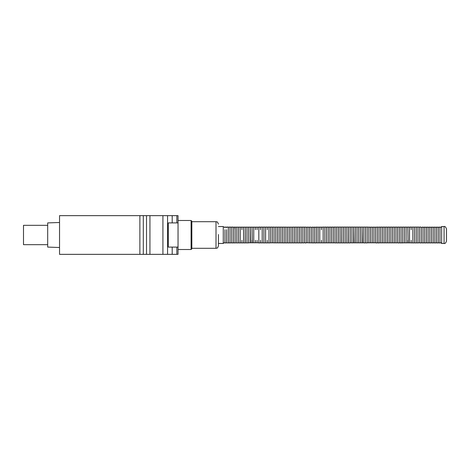 <?xml version="1.0" encoding="UTF-8"?>
<svg xmlns="http://www.w3.org/2000/svg" width="470" height="470" viewBox="0 0 470 470"><rect width="100%" height="100%" fill="white"/><g stroke="black" fill="none" stroke-linecap="round" stroke-linejoin="round"><path stroke-width="0.7" d="M47.687 225.324L23.5 225.324L23.5 244.676L47.687 244.676M59.537 222.492L47.687 222.909L47.687 247.091L59.537 247.508M143.303 215.654L59.537 215.654L59.537 254.346L143.303 254.346L143.303 215.654L146.517 215.654L146.517 254.346L149.936 254.346L149.936 215.654L162.92 215.654L162.92 254.346L167.567 254.346L167.567 215.654L172.196 215.654L172.196 222.909M149.936 215.654L146.517 215.654M172.196 247.091L172.196 254.346L176.843 254.346L176.843 247.091M167.567 215.654L162.92 215.654M176.843 222.909L176.843 215.654L172.196 215.654M176.843 215.654L178.042 215.654L178.042 222.909L168.307 222.909L168.307 247.091L178.042 247.091L178.042 222.909M178.042 247.091L178.042 254.346L176.843 254.346M146.517 254.346L143.303 254.346M172.196 254.346L167.567 254.346M162.92 254.346L149.936 254.346M226.658 229.683L226.658 242.256C226.117 242.925 228.538 243.507 228.35 242.256C228.913 243.348 229.478 243.348 230.042 242.256L230.042 227.744L230.042 242.256C230.606 243.348 231.17 243.348 231.734 242.256L231.734 240.317M243.583 240.317L243.583 227.744L243.26 227.081C242.126 227.081 241.668 227.304 241.891 227.744L241.568 227.081C240.429 227.081 239.976 227.304 240.199 227.744L239.876 227.081C238.737 227.081 238.284 227.304 238.507 227.744L238.507 242.256L238.507 227.744L238.184 227.081C237.045 227.081 236.586 227.304 236.815 227.744L236.486 227.081C235.353 227.081 234.894 227.304 235.123 227.744L235.123 229.683L234.794 227.081C233.661 227.081 233.202 227.304 233.425 227.744L233.425 229.683L233.425 227.744C232.862 226.652 232.297 226.652 231.734 227.744C231.17 226.652 230.606 226.652 230.042 227.744C229.478 226.652 228.913 226.652 228.35 227.744L228.35 242.256M224.966 229.683L224.966 242.256C225.53 243.348 226.094 243.348 226.658 242.256M236.815 227.744L236.815 242.256C236.533 241.915 237.062 243.783 238.419 242.632L238.507 242.256C238.225 241.915 238.754 243.783 240.111 242.632L240.199 240.317M231.734 227.744L231.734 242.256C232.297 243.348 232.862 243.348 233.425 242.256C233.854 243.331 234.418 243.331 235.123 242.256C234.841 241.915 235.37 243.783 236.727 242.632L236.815 242.256M240.199 227.744L240.199 242.256C239.917 241.915 240.446 243.783 241.803 242.632L241.891 242.256C241.615 241.915 242.138 243.783 243.501 242.632L243.583 242.256C243.307 241.915 243.836 243.783 245.193 242.632L245.281 227.744L245.281 242.256C244.999 241.915 245.528 243.783 246.885 242.632L246.973 242.256C246.691 241.915 247.22 243.783 248.577 242.632L248.665 242.256L248.9 242.843C250.193 242.814 250.675 242.614 250.357 242.256L250.357 227.744L250.592 242.843C251.885 242.814 252.367 242.614 252.049 242.256L252.049 240.317M241.891 240.317L241.891 242.256M241.891 227.744L241.891 229.683M246.973 240.317L246.973 227.744L246.644 227.081C245.51 227.081 245.052 227.304 245.281 227.744L244.952 227.081C243.818 227.081 243.36 227.304 243.583 227.744L243.583 242.256M299.455 240.317L299.455 227.744L299.137 227.086C298.309 226.928 297.851 227.151 297.763 227.744L297.445 227.086C296.617 226.928 296.159 227.151 296.071 227.744L296.071 242.256L296.071 227.744L295.753 227.086C294.925 226.928 294.467 227.151 294.373 227.744L294.061 227.086C293.233 226.928 292.775 227.151 292.681 227.744L292.681 242.256L292.681 227.744L292.358 227.081C291.218 227.081 290.766 227.304 290.989 227.744L290.666 227.081C289.526 227.081 289.074 227.304 289.297 227.744L289.297 242.256L289.297 227.744L288.974 227.081C287.834 227.081 287.376 227.304 287.605 227.744L287.605 242.256L287.605 227.744L287.288 227.086C286.142 227.075 285.684 227.298 285.913 227.744L285.596 227.086C284.767 226.928 284.309 227.151 284.215 227.744L284.215 242.256L284.215 227.744L283.904 227.086C283.075 226.928 282.617 227.151 282.523 227.744L282.212 227.086C281.383 226.928 280.919 227.151 280.831 227.744L280.519 227.086C279.685 226.928 279.227 227.151 279.139 227.744L278.822 227.086C277.993 226.928 277.535 227.151 277.447 227.744L277.447 242.256L277.447 227.744L277.13 227.086C276.301 226.928 275.843 227.151 275.755 227.744L275.438 227.086C274.609 226.928 274.151 227.151 274.057 227.744C273.493 226.652 272.929 226.652 272.365 227.744L272.365 242.256L272.365 227.744C271.801 226.652 271.237 226.652 270.673 227.744C270.109 226.652 269.545 226.652 268.981 227.744C268.417 226.652 267.853 226.652 267.289 227.744C266.725 226.652 266.161 226.652 265.597 227.744L265.597 242.256L265.597 227.744C265.033 226.652 264.463 226.652 263.899 227.744C263.335 226.652 262.771 226.652 262.207 227.744L262.207 242.256L262.207 227.744C261.643 226.652 261.079 226.652 260.515 227.744C259.951 226.652 259.387 226.652 258.823 227.744L258.5 227.081C257.36 227.081 256.902 227.304 257.131 227.744L256.802 227.081C255.668 227.081 255.21 227.304 255.439 227.744L255.11 227.081C253.976 227.081 253.518 227.304 253.741 227.744L253.741 242.256L253.741 227.744L253.418 227.081C252.284 227.081 251.826 227.304 252.049 227.744L251.726 227.081C250.586 227.081 250.134 227.304 250.357 227.744L250.034 227.081C248.894 227.081 248.442 227.304 248.665 227.744L248.342 227.081C247.202 227.081 246.744 227.304 246.973 227.744L246.973 242.256M248.665 227.744L248.665 242.256M252.049 227.744L252.29 242.843C253.577 242.814 254.059 242.614 253.741 242.256L253.982 242.843C255.269 242.814 255.756 242.614 255.439 242.256L255.674 242.843C256.961 242.814 257.448 242.614 257.131 242.256C256.379 242.878 259.428 243.272 258.823 242.256C258.518 242.185 259.305 244.012 260.515 242.256C260.216 242.185 260.997 244.012 262.207 242.256C261.931 241.915 262.454 243.783 263.817 242.632L263.899 242.256C263.623 241.915 264.152 243.783 265.509 242.632L265.597 242.256C265.315 241.915 265.844 243.783 267.201 242.632L267.289 242.256C267.007 241.915 267.536 243.783 268.893 242.632L268.981 242.256C268.699 241.915 269.228 243.783 270.585 242.632L270.673 242.256C269.921 242.878 272.976 243.272 272.365 242.256C271.613 242.878 274.668 243.272 274.057 242.256L274.298 242.843C275.402 243.055 275.89 242.855 275.755 242.256L275.99 242.843C277.112 243.031 277.6 242.837 277.447 242.256L277.682 242.843C278.786 243.055 279.274 242.855 279.139 242.256L279.374 242.843C280.484 243.055 280.966 242.855 280.831 242.256L281.066 242.843C282.176 243.055 282.658 242.855 282.523 242.256L282.523 240.317M255.439 240.317L255.439 242.256M255.439 227.744L255.439 229.683M257.131 240.317L257.131 242.256M257.131 227.744L257.131 229.683M258.823 227.744L258.823 242.256M260.515 240.317L260.515 242.256M260.515 227.744L260.515 229.683M263.899 227.744L263.899 242.256M267.289 240.317L267.289 242.256M267.289 227.744L267.289 229.683M268.981 227.744L268.981 242.256M270.673 227.744L270.673 242.256M274.057 227.744L274.057 242.256M275.755 227.744L275.755 242.256M279.139 227.744L279.139 242.256M280.831 227.744L280.831 242.256M282.523 227.744L282.523 242.256C282.247 241.915 282.77 243.783 284.127 242.632L284.215 242.256C283.939 241.915 284.468 243.783 285.825 242.632L285.913 242.256C285.631 241.915 286.159 243.783 287.517 242.632L287.605 242.256C287.323 241.915 287.851 243.783 289.209 242.632L289.297 242.256C289.015 241.915 289.543 243.783 290.901 242.632L290.989 242.256C290.707 241.915 291.236 243.783 292.593 242.632L292.681 242.256C292.405 241.915 292.928 243.783 294.285 242.632L294.373 240.317M285.913 227.744L285.913 242.256M290.989 227.744L290.989 242.256M294.373 227.744L294.373 242.256C294.097 241.915 294.625 243.783 295.983 242.632L296.071 242.256C295.789 241.915 296.317 243.783 297.675 242.632L297.763 242.256C297.481 241.915 298.009 243.783 299.367 242.632L299.455 242.256C299.173 241.915 299.701 243.783 301.059 242.632L301.147 242.256C300.847 242.185 301.628 244.012 302.839 242.256C302.539 242.185 303.32 244.012 304.531 242.256L304.531 227.744L304.531 242.256C305.095 243.348 305.659 243.348 306.223 242.256L306.464 242.843C307.75 242.814 308.238 242.614 307.921 242.256L307.921 227.744L307.921 242.256C307.163 242.878 310.218 243.272 309.613 242.256L309.613 240.317M297.763 227.744L297.763 242.256M333.312 240.317L333.312 227.744C332.748 226.652 332.184 226.652 331.62 227.744C331.056 226.652 330.492 226.652 329.928 227.744C329.364 226.652 328.8 226.652 328.236 227.744C327.672 226.652 327.108 226.652 326.538 227.744L326.538 242.256L326.538 227.744C325.974 226.652 325.41 226.652 324.846 227.744C325.363 227.075 323.031 226.47 323.154 227.744L322.831 227.081C321.691 227.081 321.239 227.304 321.462 227.744L321.139 227.081C319.999 227.081 319.547 227.304 319.77 227.744L319.77 242.256L319.77 227.744L319.447 227.081C318.308 227.081 317.849 227.304 318.078 227.744L317.749 227.081C316.615 227.081 316.157 227.304 316.38 227.744C316.492 226.793 315.928 226.793 314.688 227.744C314.8 226.793 314.236 226.793 312.997 227.744C313.108 226.793 312.544 226.793 311.305 227.744C311.028 226.751 310.464 226.751 309.613 227.744L309.613 229.683L309.613 227.744C309.354 226.757 308.79 226.757 307.921 227.744C307.656 226.757 307.092 226.757 306.223 227.744L305.911 227.086C305.083 226.928 304.625 227.151 304.531 227.744L304.219 227.086C303.391 226.928 302.933 227.151 302.839 227.744L302.527 227.086C301.699 226.928 301.235 227.151 301.147 227.744L300.829 227.086C300.001 226.928 299.543 227.151 299.455 227.744L299.455 242.256M301.147 227.744L301.147 242.256M302.839 227.744L302.839 242.256M306.223 227.744L306.223 242.256M311.305 227.744L311.305 242.256C311.869 243.348 312.433 243.348 312.997 242.256L312.997 240.317M312.997 227.744L312.997 242.256C313.561 243.348 314.124 243.348 314.688 242.256C315.252 243.348 315.816 243.348 316.38 242.256L316.657 242.878C317.755 243.025 318.225 242.82 318.078 242.256L318.349 242.878C319.447 243.025 319.917 242.82 319.77 242.256L320.046 242.878C321.139 243.025 321.615 242.82 321.462 242.256L321.738 242.878C322.831 243.025 323.307 242.82 323.154 242.256L323.43 242.878C324.523 243.025 324.999 242.82 324.846 242.256L325.175 242.925C326.309 242.92 326.768 242.696 326.538 242.256L326.867 242.925C328.001 242.92 328.46 242.696 328.236 242.256L328.559 242.925C329.699 242.92 330.152 242.696 329.928 242.256L330.251 242.925C331.391 242.92 331.844 242.696 331.62 242.256L331.943 242.925C333.083 242.92 333.536 242.696 333.312 242.256L333.641 242.925C334.775 242.92 335.233 242.696 335.004 242.256C334.716 241.997 335.316 243.783 336.614 242.632L336.696 242.256C336.414 241.997 337.014 243.783 338.306 242.632L338.394 242.256C338.106 241.997 338.706 243.783 339.998 242.632L340.086 242.256C339.798 241.997 340.397 243.783 341.69 242.632L341.778 227.744L341.778 242.256C341.49 241.997 342.089 243.783 343.382 242.632L343.47 242.256C343.182 241.997 343.781 243.783 345.074 242.632L345.162 242.256C344.874 241.997 345.474 243.783 346.772 242.632L346.854 242.256C346.572 241.997 347.171 243.783 348.464 242.632L348.552 227.744L348.552 242.256C348.264 241.997 348.863 243.783 350.156 242.632L350.244 242.256L350.52 242.878C351.695 242.931 352.165 242.72 351.936 242.256L352.259 242.925C353.399 242.92 353.851 242.696 353.628 242.256L353.628 227.744L353.904 242.878C355.079 242.931 355.555 242.72 355.32 242.256L355.596 242.878C356.771 242.931 357.247 242.72 357.012 242.256L357.288 242.878C358.469 242.931 358.939 242.72 358.71 242.256L358.98 242.878C360.161 242.931 360.631 242.72 360.402 242.256L360.678 242.878C361.853 242.931 362.323 242.72 362.094 242.256L362.094 227.744L362.37 242.878C363.545 242.931 364.021 242.72 363.786 242.256C363.498 241.997 364.097 243.783 365.39 242.632L365.478 242.256C365.19 241.997 365.789 243.783 367.088 242.632L367.17 242.256L367.446 242.878C368.627 242.931 369.097 242.72 368.868 242.256L368.868 227.744L368.868 242.256C368.081 242.878 371.224 243.213 370.56 242.256C369.772 242.878 372.916 243.213 372.252 242.256C371.464 242.878 374.613 243.213 373.944 242.256L373.944 227.744L373.944 242.256C373.156 242.878 376.305 243.213 375.636 242.256C376.2 243.348 376.764 243.348 377.328 242.256C377.892 243.348 378.462 243.348 379.026 242.256L379.349 242.925C380.488 242.92 380.941 242.696 380.718 242.256L381.041 242.925C382.18 242.92 382.633 242.696 382.41 242.256L382.733 242.925C383.873 242.92 384.325 242.696 384.102 242.256L384.431 242.925C385.565 242.92 386.023 242.696 385.794 242.256L386.123 242.925C387.257 242.92 387.715 242.696 387.486 242.256L387.815 242.925C388.948 242.92 389.407 242.696 389.184 242.256L389.184 227.744L389.184 242.256L389.507 242.925C390.646 242.92 391.099 242.696 390.876 242.256L391.199 242.925C392.338 242.92 392.791 242.696 392.568 242.256L392.891 242.925C394.03 242.92 394.483 242.696 394.26 242.256L394.589 242.925C395.722 242.92 396.181 242.696 395.952 242.256L395.952 227.744L395.952 242.256L396.281 242.925C397.414 242.92 397.873 242.696 397.644 242.256C398.207 243.348 398.772 243.348 399.341 242.256C399.905 243.348 400.469 243.348 401.033 242.256C401.597 243.348 402.161 243.348 402.725 242.256L402.725 227.744L402.725 242.256L403.048 242.925C404.188 242.92 404.641 242.696 404.417 242.256L404.746 242.925C405.88 242.92 406.339 242.696 406.109 242.256L406.438 242.925C407.572 242.92 408.031 242.696 407.801 242.256L407.801 240.317M314.688 227.744L314.688 242.256M316.38 227.744L316.38 242.256M318.078 227.744L318.078 242.256M321.462 240.317L321.462 242.256M321.462 227.744L321.462 229.683M323.154 227.744L323.154 242.256M324.846 227.744L324.846 242.256M328.236 227.744L328.236 242.256M329.928 227.744L329.928 242.256M331.62 227.744L331.62 242.256M335.004 240.317L335.004 227.744C334.44 226.652 333.876 226.652 333.312 227.744L333.312 242.256M384.102 240.317L384.102 227.744C383.538 226.652 382.974 226.652 382.41 227.744C381.846 226.652 381.282 226.652 380.718 227.744C380.154 226.652 379.59 226.652 379.026 227.744C378.033 225.911 376.834 228.056 377.328 227.744C377.04 226.751 376.476 226.751 375.636 227.744C375.348 226.751 374.784 226.751 373.944 227.744C373.656 226.751 373.092 226.751 372.252 227.744C371.964 226.751 371.4 226.751 370.56 227.744C370.272 226.751 369.708 226.751 368.868 227.744C369.385 227.075 367.046 226.47 367.17 227.744C367.687 227.075 365.355 226.47 365.478 227.744L365.478 229.683L365.478 227.744C365.995 227.075 363.663 226.47 363.786 227.744C364.303 227.075 361.971 226.47 362.094 227.744C362.611 227.075 360.273 226.47 360.402 227.744C360.919 227.075 358.581 226.47 358.71 227.744L358.71 229.683L358.71 227.744C359.227 227.075 356.889 226.47 357.012 227.744C357.529 227.075 355.197 226.47 355.32 227.744C355.837 227.075 353.505 226.47 353.628 227.744C354.116 227.145 351.96 226.37 351.936 227.744C352.424 227.145 350.268 226.37 350.244 227.744L350.244 229.683L350.244 227.744C350.732 227.145 348.57 226.37 348.552 227.744C349.034 227.145 346.878 226.37 346.854 227.744C347.342 227.145 345.186 226.37 345.162 227.744C345.65 227.145 343.494 226.37 343.47 227.744C343.958 227.145 341.802 226.37 341.778 227.744C342.266 227.145 340.11 226.37 340.086 227.744C340.574 227.145 338.418 226.37 338.394 227.744C338.876 227.145 336.72 226.37 336.696 227.744C337.184 227.145 335.028 226.37 335.004 227.744L335.004 242.256M336.696 227.744L336.696 242.256M338.394 227.744L338.394 242.256M340.086 227.744L340.086 242.256M343.47 227.744L343.47 242.256M345.162 227.744L345.162 242.256M346.854 227.744L346.854 242.256M351.936 227.744L351.936 242.256M355.32 227.744L355.32 242.256M357.012 227.744L357.012 242.256M360.402 227.744L360.402 242.256M363.786 227.744L363.786 242.256M367.17 227.744L367.17 242.256M370.56 227.744L370.56 242.256M372.252 227.744L372.252 242.256M375.636 227.744L375.636 242.256M377.328 227.744L377.328 242.256M379.026 227.744L379.026 242.256M380.718 227.744L380.718 242.256M382.41 227.744L382.41 242.256M387.486 240.317L387.486 227.744C386.922 226.652 386.358 226.652 385.794 227.744C385.23 226.652 384.666 226.652 384.102 227.744L384.102 242.256M385.794 227.744L385.794 242.256M441.665 227.744C441.377 226.751 440.813 226.751 439.973 227.744C440.085 226.793 439.515 226.793 438.275 227.744C438.387 226.793 437.823 226.793 436.583 227.744C436.695 226.793 436.131 226.793 434.891 227.744C435.003 226.793 434.439 226.793 433.199 227.744L433.199 242.256L433.199 227.744C433.311 226.793 432.747 226.793 431.507 227.744C431.619 226.793 431.055 226.793 429.815 227.744C429.927 226.793 429.357 226.793 428.117 227.744C428.229 226.793 427.665 226.793 426.425 227.744C426.537 226.793 425.973 226.793 424.733 227.744C424.845 226.793 424.281 226.793 423.041 227.744C423.153 226.793 422.589 226.793 421.349 227.744C420.785 226.652 420.221 226.652 419.657 227.744C420.174 227.075 417.836 226.47 417.959 227.744L417.959 229.683L417.959 227.744C418.447 227.145 416.291 226.37 416.267 227.744C416.784 227.075 414.452 226.47 414.575 227.744C415.092 227.075 412.76 226.47 412.883 227.744C413.4 227.075 411.062 226.47 411.191 227.744C410.627 226.652 410.063 226.652 409.499 227.744C408.935 226.652 408.365 226.652 407.801 227.744C407.237 226.652 406.673 226.652 406.109 227.744C405.545 226.652 404.981 226.652 404.417 227.744C403.853 226.652 403.289 226.652 402.725 227.744C402.161 226.652 401.597 226.652 401.033 227.744C400.469 226.652 399.905 226.652 399.341 227.744C398.777 226.652 398.207 226.652 397.644 227.744C397.079 226.652 396.515 226.652 395.952 227.744C395.387 226.652 394.823 226.652 394.26 227.744C393.696 226.652 393.132 226.652 392.568 227.744C392.004 226.652 391.44 226.652 390.876 227.744C390.312 226.652 389.748 226.652 389.184 227.744C388.62 226.652 388.05 226.652 387.486 227.744L387.486 242.256M390.876 227.744L390.876 242.256M392.568 227.744L392.568 242.256M394.26 227.744L394.26 242.256M397.644 227.744L397.644 242.256M399.341 227.744L399.341 242.256M401.033 227.744L401.033 242.256M404.417 227.744L404.417 242.256M406.109 227.744L406.109 242.256M407.801 227.744L408.078 242.878C409.258 242.931 409.728 242.72 409.499 242.256L409.499 240.317M409.499 227.744L409.499 242.256L409.822 242.925C410.956 242.92 411.414 242.696 411.191 242.256C410.903 241.997 411.503 243.783 412.795 242.632L412.883 242.256C412.595 241.997 413.195 243.783 414.487 242.632L414.575 242.256C414.287 241.997 414.887 243.783 416.179 242.632L416.267 242.256C415.979 241.997 416.579 243.783 417.871 242.632L417.959 242.256L418.288 242.925C419.422 242.92 419.88 242.696 419.657 242.256C420.221 243.348 420.785 243.348 421.349 242.256C421.913 243.348 422.477 243.348 423.041 242.256C423.605 243.348 424.169 243.348 424.733 242.256C425.297 243.348 425.861 243.348 426.425 242.256C426.989 243.348 427.553 243.348 428.117 242.256C428.681 243.348 429.245 243.348 429.815 242.256C430.379 243.348 430.943 243.348 431.507 242.256C432.071 243.348 432.635 243.348 433.199 242.256C433.763 243.348 434.327 243.348 434.891 242.256C435.455 243.348 436.019 243.348 436.583 242.256C437.147 243.348 437.711 243.348 438.275 242.256C438.839 243.348 439.403 243.348 439.973 242.256C440.537 243.348 441.101 243.348 441.665 242.256M411.191 240.317L411.191 242.256M411.191 227.744L411.191 229.683M412.883 227.744L412.883 242.256M414.575 227.744L414.575 242.256M416.267 227.744L416.267 242.256M419.657 227.744L419.657 242.256M421.349 227.744L421.349 242.256M423.041 227.744L423.041 242.256M424.733 227.744L424.733 242.256M426.425 227.744L426.425 242.256M428.117 227.744L428.117 242.256M429.815 227.744L429.815 242.256M431.507 227.744L431.507 242.256M434.891 227.744L434.891 242.256M436.583 227.744L436.583 242.256M438.275 227.744L438.275 242.256M439.973 227.744L439.973 242.256M417.959 229.683L417.959 242.256M365.478 229.683L365.478 242.256M358.71 229.683L358.71 242.256M350.244 229.683L350.244 242.256M309.613 229.683L309.613 242.256L309.936 242.925C311.075 242.92 311.528 242.696 311.305 242.256M233.425 229.683L233.425 242.256M235.123 229.683L235.123 242.256M446.5 241.045L446.5 228.955C445.695 226.922 444.89 226.117 444.079 226.534L444.079 243.466C444.973 243.848 445.777 243.043 446.5 241.045M444.079 243.466L441.665 243.466L441.665 226.534L444.079 226.534M218.433 224.12C216.958 220.471 216.711 222.292 216.012 221.699L216.012 248.301C216.699 247.843 217.252 249.218 218.433 245.881L218.433 234.53M218.433 243.466L223.268 243.466L223.268 226.534L218.433 226.534M191.102 220.489L191.102 249.511L191.831 248.783L191.831 221.217L191.102 220.489L178.042 220.489M139.884 215.654L139.884 254.346M228.35 227.744C227.786 226.652 227.221 226.652 226.658 227.744C227.175 226.922 224.725 226.646 224.966 227.744C225.477 226.922 223.044 226.64 223.268 227.744M223.268 242.256C223.832 243.348 224.401 243.348 224.966 242.256M216.012 248.301L191.831 248.301M191.102 249.511L178.042 249.511M216.012 221.699L191.831 221.699"/></g></svg>
